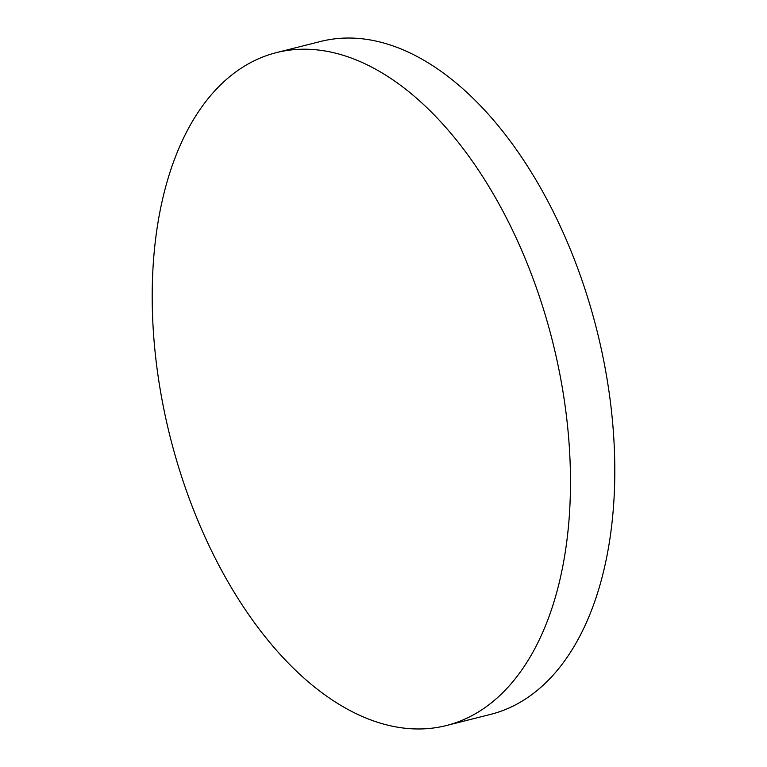 <?xml version="1.0" encoding="UTF-8"?>
<svg xmlns="http://www.w3.org/2000/svg" width="767" height="767" viewBox="0 0 767 767"><rect width="100%" height="100%" fill="white"/><g stroke="black" fill="none" stroke-linecap="round" stroke-linejoin="round"><path stroke-width="1.15" d="M276.408 52.616L320.721 41.437A347.029 197.061 75.8 0 1 590.676 307.481A347.029 197.061 75.8 0 1 515.117 705.046A347.029 197.061 75.8 0 1 490.592 714.384L446.279 725.563A347.029 197.061 75.8 0 1 176.324 459.519A347.029 197.061 75.8 0 1 251.883 61.954A347.029 197.061 75.8 0 1 276.408 52.616A347.029 197.061 75.8 0 1 546.353 318.669A347.029 197.061 75.8 0 1 470.804 716.234A347.029 197.061 75.8 0 1 446.279 725.563"/></g></svg>
